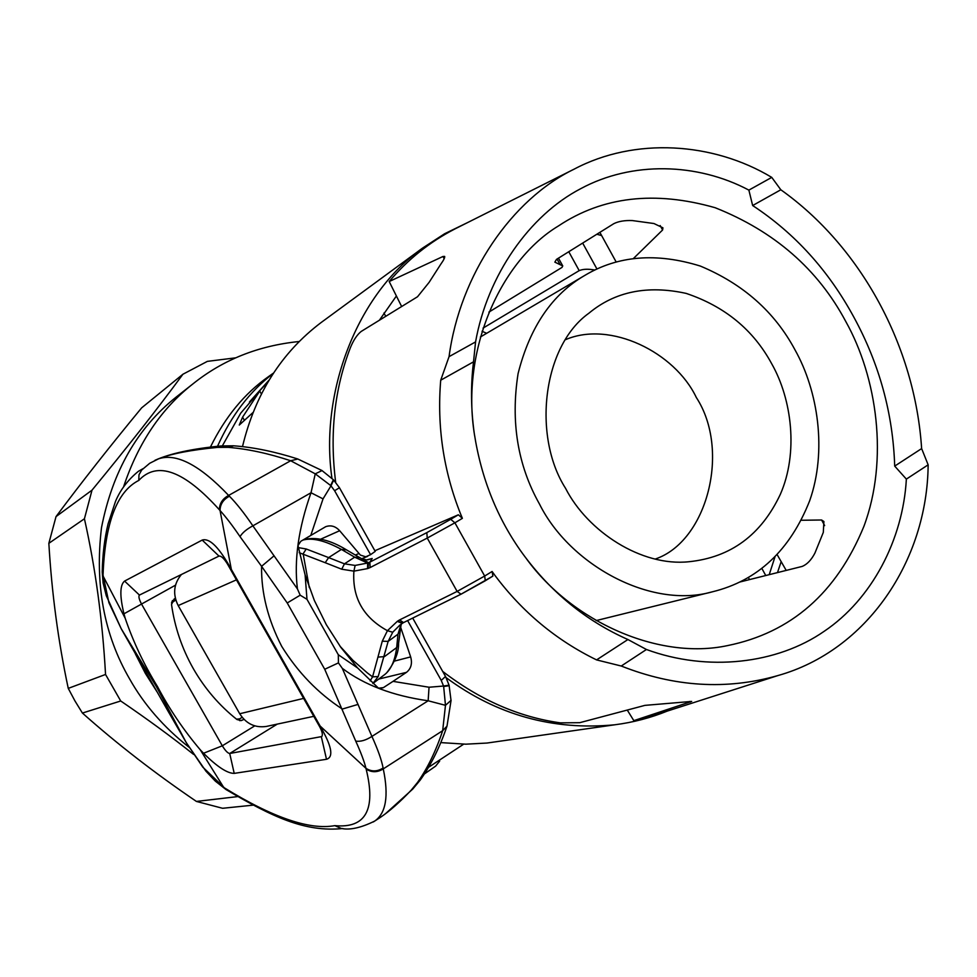 <?xml version="1.0" encoding="UTF-8"?>
<svg xmlns="http://www.w3.org/2000/svg" width="977" height="977" viewBox="0 0 977 977"><rect width="100%" height="100%" fill="white"/><g stroke="black" fill="none" stroke-linecap="round" stroke-linejoin="round"><path stroke-width="1.47" d="M235.921 357.802L207.368 361.368L182.919 374.24C157.688 408.545 127.389 447.185 92.009 490.161L56.031 516.601C81.518 482.394 110.071 446.135 141.653 407.849L182.919 374.24M68.256 688.382C58.254 641.547 51.781 593.186 48.85 543.322L84.425 518.775C95.477 568.125 102.524 620.029 105.54 674.46L68.256 688.382L74.96 700.949L82.41 713.051L120.721 700.985C147.503 719.219 171.793 737.024 193.58 754.403M237.472 796.621L196.414 801.433C154.891 773.222 116.886 743.766 82.41 713.051M196.414 801.433L222.585 808.284L252.872 805.182M424.323 774.016L435.608 766.139L439.638 761.132M299.194 341.51C258.307 345.65 222.829 359.829 192.774 384.022L176.19 397.065C137.342 427.987 112.44 471.549 101.486 527.751C94.708 584.6 104.087 635.001 129.623 678.954C143.949 704.49 163.745 727.254 189.013 747.234M105.54 674.46L120.721 700.985M92.009 490.161L84.425 518.775M56.031 516.601L48.85 543.322M794.997 349.864C774.663 311.883 743.106 283.941 700.338 266.062C656.495 252.481 618.038 255.571 584.967 275.319C552.115 294.297 529.815 327.063 518.079 373.617C510.544 421.795 517.676 465.272 539.475 504.034C569.64 564.767 650.767 609.477 712.465 591.793C757.615 580.741 790.027 550.393 809.677 500.749C827.189 451.118 818.115 390.995 794.997 349.864M771.769 363.884C753.426 329.921 724.885 306.424 686.147 293.393C647.385 284.93 614.973 291.537 588.887 313.226C542.626 346.114 532.257 436.169 565.549 488.305C587.507 531.317 641.315 566.855 689.005 561.726C730.833 557.391 761.291 534.871 780.403 494.191C798.429 452.986 791.993 399.508 771.769 363.884M655.249 559.052C707.238 541.49 730.772 450.275 696.32 397.492C674.789 352.135 610.259 320.517 565.671 339.605M192.774 384.022C161.364 408.63 138.368 442.703 123.774 486.241M135.424 653.979L145.402 673.446L156.931 691.679M428.427 767.385L463.672 744.169M273.511 373.055L268.284 376.768C244.494 393.511 225.198 416.971 210.397 447.136M273.267 373.422C249.917 391.264 231.329 415.555 217.505 446.318M313.776 716.336L266.22 726.461C254.997 727.999 246.155 723.762 239.719 713.747L178.193 605.581C172.587 594.236 173.662 583.867 181.417 574.488M242.479 446.672C255.18 393.914 281.437 352.514 321.225 322.459L422.711 247.999C356.544 294.443 319.613 393.145 331.948 478.303M446.171 677.672C496.78 715.005 552.994 730.711 614.802 724.787L487.01 743.045L465.797 744.181L440.822 742.605M379.479 320.114L396.393 296.007M781.099 561.836L777.484 572.595M614.802 724.787C633.218 722.406 650.682 717.851 667.193 711.122M467.348 222.695L444.633 233.735L422.711 247.999M299.206 552.701L325.219 562.715L328.626 557.598L306.228 548.989L298.058 547.572M325.219 562.715L341.718 569.212L353.906 571.142L355.127 565.427L344.466 563.827L328.626 557.598L341.413 549.416L354.663 557.183L367.621 563.045L355.127 565.427M402.268 623.363L397.273 621.372L387.429 630.69C363.297 617.452 352.111 597.594 353.906 571.142L367.572 568.59L367.621 563.045L368.488 562.703L368.182 568.37L370.149 567.552L427.242 538.071L426.827 532.624L369.856 562.141L370.149 567.552M367.572 568.59L368.182 568.37M485.459 580.643L492.884 576.1L492.103 571.484L484.677 576.039L454.903 522.805L462.39 518.335L458.347 514.794L450.715 519.324L454.903 522.805L427.242 538.071L457.126 591.415L484.677 576.039L485.3 580.765L461.059 594.187M403.55 622.593L461.034 594.199L457.126 591.415L399.605 619.919L403.55 622.593L460.826 594.272M399.605 619.919L397.786 621.006L402.39 623.302L403.354 622.667M392.73 632.241L387.429 630.69L382.276 641.193L388.15 641.388L392.73 632.241L400.045 624.914M403.513 622.618L401.632 623.802M382.276 641.193L372.567 676.853L370.149 680.871M384.84 674.46L372.872 683.497L378.184 676.56L388.15 641.388L397.993 634.195L396.674 647.568C395.001 660.489 391.056 669.465 384.84 674.46L384.291 674.887M366.363 559.955L372.2 558.478L369.856 562.141L368.488 562.703L359.805 557.659L354.663 557.183L344.466 563.827L341.718 569.212M374.863 550.747L458.347 514.794M462.39 518.335L460.533 513.853C443.485 470.877 436.878 426.326 440.712 380.212L449.054 356.654C460.02 274.464 511.789 199.247 574.195 169.119C634.562 137.098 712.966 142.019 771.757 177.387L748.87 190.112C697.26 162.695 631.74 161.095 580.778 188.646C529.522 215.27 487.535 275.087 475.567 341.913L473.527 361.832C470.645 385.121 470.877 408.936 474.248 433.275C481.295 478.693 497.44 518.824 522.671 553.666C551.016 592.331 586.102 620.957 627.918 639.532L596.581 659.902C556.316 640.277 522.426 612.103 494.924 575.392L492.103 571.484M473.527 361.832L440.712 380.212M401.547 623.863L400.546 626.245M401.01 624.23L397.993 634.195L399.923 629.786M171.512 602.992L175.775 599.976M242.174 717.338L239.597 718.877L236.519 719.182M366.46 559.955L369.77 559.125L367.584 559.906M401.107 624.572L398.567 643.416L396.674 647.568L384.425 656.629L378.417 657.069M359.792 557.647L346.542 549.892L341.413 549.416C325.109 540.586 312.274 537.472 302.907 540.073M627.918 639.532L646.444 649.497L621.25 666.021L596.581 659.902M475.567 341.913L449.054 356.654M646.444 649.497C707.617 672.005 777.179 663.994 824.197 631.289C871.814 599.28 903.004 539.695 906.363 479.109L894.7 466.102C893.002 413.711 879.422 364.116 853.947 317.33C828.557 270.507 794.789 233.247 752.656 205.536L748.87 190.112M771.757 177.387L780.818 189.77C861.14 246.754 915.046 346.542 921.629 448.59L928.15 464.82C927.307 560.578 867.002 650.694 777.716 675.62C726.509 690.189 674.35 686.99 621.25 666.021M928.15 464.82L906.363 479.109M921.629 448.59L894.7 466.102M780.818 189.77L752.656 205.536M306.228 548.989L303.139 553.788L309.318 587.678M339.996 646.188L352.966 660.342L367.45 672.994L372.567 676.853L378.184 676.56M442.679 671.394C479.756 699.923 518.982 717.081 560.334 722.858L579.74 722.687L644.93 705.37L691.679 701.425L633.829 720.647L651.403 716.19L777.716 675.62M801.372 520.265L821.584 519.996L823.904 521.523L823.306 532.416L814.903 553.116C811.289 560.029 807.026 564.474 802.129 566.428L739.955 581.987M488.891 312.115L562.007 267.405L562.752 265.927L554.851 262.141L556.475 259.394L613.788 223.684C618.526 221.303 624.718 220.265 632.363 220.57L653.943 223.525L662.919 227.812L662.601 229.986L633.426 258.514M568.773 251.724L579.202 270.629C582.976 269.017 588.191 268.822 594.846 270.043M526.664 559.052C572.73 622.178 659.157 660.305 727.523 645.602C791.101 632.717 836.556 592.978 863.888 526.383C888.875 459.556 877.077 377.293 845.728 321.409C817.847 269.139 774.334 231.244 715.164 207.722C654.785 190.503 602.553 196.572 558.453 225.943C501.714 260.065 460.314 348.826 474.59 435.486L474.248 433.275M579.202 270.629L483.029 328.125M486.656 333.304L482.04 331.252M599.866 232.355L616.194 262.044M777.142 554.631L786.204 570.409M401.62 306.473L389.188 281.535L442.96 256.487L444.181 258.685M596.837 234.248L601.624 235.555M774.981 556.853L769.217 574.659M455.074 228.862C429.721 241.917 407.751 259.479 389.188 281.535M335.661 482.235C329.542 433.727 334.464 388.858 350.425 347.604C353.442 340.204 357.008 334.83 361.136 331.484L417.521 296.752L429.086 282.39L440.822 264.144C443.692 260.114 444.975 257.549 444.669 256.426L442.96 256.487M633.829 720.647L627.295 710.108M268.993 380.187L249.416 402.035L268.186 381.531M252.933 412.575L239.267 425.056L242.589 417.155L259.748 391.081L240.721 413.149L222.39 445.817M259.748 391.081L261.347 393.926M449.2 685.707L443.656 686.513L445.475 705.321L451.044 700.338M338.433 662.894L342.292 668.329C364.36 685.011 392.974 695.832 428.146 700.778L429.037 687.234L393.023 681.36L383.363 687.649L378.465 688.162L357.631 667.975L338.298 654.724L338.433 662.894L324.718 669.269L355.738 741.128C360.843 752.363 364.262 761.425 365.972 768.337L366.143 769.058C376.133 809.677 365.691 828.533 334.83 825.638L341.229 828.435C349.79 830.279 360.892 827.849 374.57 821.144L374.57 821.144C386.025 813.377 388.919 795.95 383.265 768.887C377.378 772.563 371.675 772.624 366.143 769.058M412.709 618.075L445.524 676.463L441.25 680.407L443.534 686.037L449.078 685.195L451.044 700.57L447.002 726.119L442.666 730.686L383.265 768.887L383.106 768.007C381.592 760.008 377.855 749.481 371.919 736.414L428.146 700.778L445.475 705.321L442.666 730.686C435.925 751.032 427.523 768.325 417.46 782.528L411.17 790.198C399.972 802.032 389.725 811.081 380.432 817.346L375.437 820.509M355.738 741.128C360.537 741.836 365.935 740.273 371.919 736.414L342.292 668.329M358.095 704.393L342.329 709.058C318.026 693.218 297.826 672.323 281.73 646.395C267.906 619.54 261.189 592.844 261.567 566.306L240.024 536.642C232.587 525.711 225.931 517.004 220.045 510.519L219.422 509.835C184.042 470.523 157.15 460.729 138.783 480.428L138.978 474.81L141.702 470.022L149.737 463.269L158.592 458.811C176.397 452.852 199.748 465.064 228.63 495.424C222.487 498.783 219.422 503.582 219.422 509.835M305.117 574.952L306.986 599.316L300.183 595.188L297.435 588.923C293.93 560.334 298.449 528.276 311.016 492.75L323.033 498.868L310.771 535.457L300.794 541.295L297.997 545.545L305.117 574.952L314.338 600.415L326.342 624.73L340.863 647.397L357.631 667.987M445.549 676.511L449.066 685.219M412.953 788.854L411.17 790.198M420.44 779.78L417.46 782.528M320.151 726.058L322.581 730.43C332.021 747.625 333.328 757.248 326.501 759.288L234.211 773.381C227.336 773.442 217.114 766.737 203.534 753.255L200.273 749.811C183.688 730.246 169.424 709.168 157.492 686.587C144.034 664.69 133.263 641.901 125.178 618.233L123.957 613.812C119.646 595.897 119.853 584.991 124.58 581.083L202.202 540.073C209.017 537.924 217.822 546.106 228.618 564.608L320.151 726.058L365.972 768.337C371.492 771.842 377.207 771.732 383.106 768.007M393.023 681.36L406.469 672.359C411.085 668.659 412.477 663.505 410.658 656.898L400.436 626.66M322.044 736.194L321.738 736.475C323.008 734.948 322.288 731.651 319.589 726.583L227.482 564.059C224.026 558.429 221.193 555.779 218.982 556.084L139.393 595.091C138.331 596.397 139.125 599.536 141.763 604.482L222.316 745.805C225.296 750.69 227.763 753.255 229.717 753.487L321.323 736.646L326.501 759.288M186.277 742.642L168.41 711.793L186.216 742.532L202.801 767.14L224.454 787.889C272.864 817.664 309.66 830.242 334.83 825.638M175.335 598.315L174.15 598.999L171.525 604.531C174.736 627.246 182.003 648.618 193.324 668.647C204.779 688.602 219.336 705.565 236.971 719.536L241.319 720.586L243.945 719.328M226.346 789.77L224.454 787.889M200.261 749.811L223.684 787.377L225.675 789.306M186.216 742.544L156.369 686.562L121.258 628.785L108.911 602.675L103.037 575.099C105.003 523.025 116.91 491.468 138.783 480.428M333.377 479.719L330.629 485.496L315.253 473.833L322.056 470.572M297.863 459.007L290.67 460.741L228.63 495.424L229.412 496.206C236.434 503.289 244.262 513.169 252.872 525.834L311.016 492.75L315.253 473.833L290.67 460.741C268.15 453.328 247.315 448.87 228.178 447.344L217.468 447.393C190.967 449.957 171.354 453.743 158.628 458.75M240.024 536.642C242.296 532.831 246.583 529.229 252.872 525.834L297.435 588.923M274.097 555.779L261.58 566.306L287.226 602.968L324.718 669.269M300.183 595.188L287.226 602.968M297.667 458.946L321.909 470.487L333.438 479.78L339.459 487.743L334.598 490.71L330.971 485.838L333.719 480.073M339.459 487.743L375.229 551.382L370.564 554.68L334.598 490.71M220.912 445.952L217.468 447.393M233.759 445.817L228.178 447.344M310.771 535.457L325.671 526.701C330.837 524.857 335.49 526.2 339.654 530.719L360.379 555.083L365.716 556.792L370.564 554.68M231.317 569.286L220.045 510.519C220.106 504.315 223.232 499.54 229.412 496.206M121.16 628.602L106.273 595.677L103.098 582.927L102.219 571.948C102.622 554.289 104.576 538.242 108.105 523.819L115.518 501.384C120.269 489.929 127.902 479.89 138.404 471.293L143.143 468.606M102.231 571.582L103.037 575.099M125.178 618.233L103.037 575.954L102.231 572.388M303.615 698.396L239.719 713.747M178.193 605.581L236.434 579.85M450.715 519.324L426.827 532.624M372.2 558.478L369.77 559.125M172.88 601.637L171.72 602.076M172.245 600.892L175.518 599.06M560.077 264.559L557.024 259.039M596.971 269.054L582.658 243.078M660.183 225.565L662.601 229.986M821.584 519.996L824.649 525.589M748.358 577.456L749.53 579.581M765.76 575.526L761.828 568.382M689.945 701.388L690.324 702.072M383.937 313.043L385.732 316.255M244.445 420.452L242.589 417.155M443.534 686.037L429.037 687.234M379.76 688.48L383.35 687.661M407.617 620.59L441.25 680.407M373.348 821.938L380.432 817.346M394.439 661.099L410.658 656.898M378.746 679.064L406.469 672.359M400.082 628.553L400.863 628.321M322.581 730.43L319.589 726.583M242.943 719.939L239.756 720.672M234.211 773.381L229.717 753.487L277.309 724.091M203.534 753.255L222.316 745.805L254.741 725.874M330.971 485.838L323.033 498.868M306.986 599.316L338.298 654.724M320.639 539.206L339.654 530.719M355.31 555.034L358.828 553.593M228.618 564.608L227.482 564.059M202.202 540.073L218.982 556.084M121.209 628.724L168.41 711.793L121.258 628.785M123.957 613.812L175.518 585.162M124.58 581.083L139.442 595.066M584.967 275.319L480.366 337.016M712.465 591.793L596.129 620.59M461.046 594.187L492.848 576.125M366.583 559.955L361.551 558.636M237.826 719.39L236.849 719.438M398.567 643.416C398.75 652.66 394.769 662.479 386.636 672.872M303.615 539.658C315.998 536.544 330.25 539.927 346.383 549.807M172.27 600.831L175.506 599.023M562.752 265.927L558.465 258.148M455.062 228.862L574.22 169.106M412.685 789.135L385.365 813.829M446.953 726.241C439.858 747.149 430.942 765.089 420.244 780.049L412.844 788.964M342.903 828.52C304.775 832.404 272.131 816.772 226.041 789.563L215.306 781.124L205.903 771.134L186.228 742.581M154.94 460.314C169.9 453.584 191.761 448.822 220.497 446M233.442 445.793L220.814 445.964M297.435 458.872C274.61 451.594 253.348 447.234 233.637 445.805M367.621 556.365L361.71 558.722"/></g></svg>
